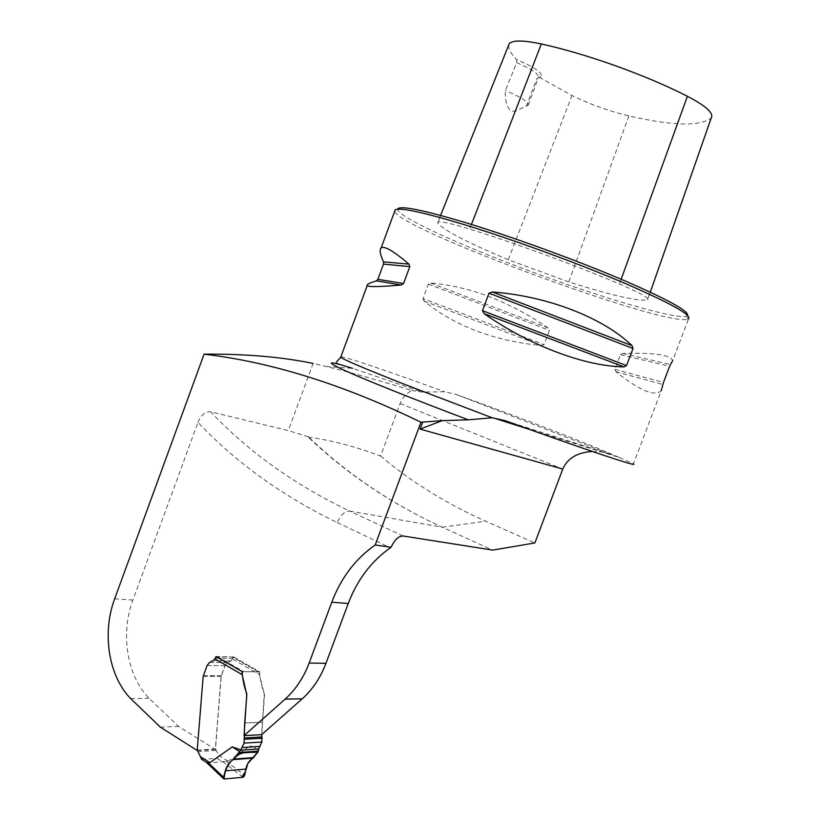 <?xml version="1.0" encoding="UTF-8"?>
<svg xmlns="http://www.w3.org/2000/svg" width="820" height="820" viewBox="0 0 820 820"><rect width="100%" height="100%" fill="white"/><g stroke="black" fill="none" stroke-linecap="round" stroke-linejoin="round"><path stroke-width="0.61" stroke-dasharray="4.1 3.07" d="M215.455 657.958L213.292 660.633L209.879 662.324L207.214 665.502L203.298 676.459L197.241 750.495M403.112 535.993L349.648 511.065C344.769 511.034 340.638 514.868 337.266 522.576C282.418 495.987 235.975 462.572 197.958 422.341L132.891 600.055C120.284 633.46 126.854 675.895 149.035 698.261L178.575 726.397L215.342 749.418L221.062 676.51L224.926 665.727L227.56 662.591L230.943 660.93L233.597 656.912L259.55 671.744C259.991 679.185 261.57 686.483 264.265 693.638L261.611 734.689M160.351 727.145L178.575 726.397M197.343 750.566L215.342 749.418M308.351 436.763L288.312 430.602L210.596 411.753C248.46 451.84 294.81 484.948 349.648 511.065L442.246 527.229C391.181 503.654 346.542 473.499 308.351 436.763L308.258 437.173C346.511 473.642 391.181 503.664 442.246 527.229L492.676 550.097M308.258 437.173C330.521 440.043 354.63 446.336 380.593 456.063L400.139 403.532C402.476 397.751 406.361 393.405 411.773 390.505C379.322 380.511 350.786 372.495 326.175 366.478L313.107 363.424L288.312 430.602M197.958 422.341C201.095 414.981 205.308 411.455 210.596 411.753M380.593 456.063C411.199 481.873 446.234 503.603 485.706 521.243L534.865 542.953M411.773 390.505L422.054 392.083L444.604 391.765L456.115 394.41C518.875 417.001 589.775 444.276 619.346 457.498L529.464 429.424M592.409 451.492L599.973 451.881M619.346 457.498L633.419 463.925L661.238 390.689C654.883 397.023 639.764 390.699 615.902 371.706L614.918 369.379L620.473 354.701L622.8 353.461C654.237 352.528 670.862 354.927 672.656 360.646L688.513 318.888L687.795 319.216C664.364 326.913 398.868 228.995 394.676 211.314M422.946 298.634L423.981 301.063C454.864 326.042 493.968 340.864 541.303 345.538L544.07 344.584L549.42 330.347L547.944 327.867C508.789 301.237 469.696 286.303 430.674 283.054L428.337 284.109L422.946 298.634L544.07 344.584M516.672 62.689L516.692 59.686C535.05 67.476 543.127 73.134 540.903 76.649L536.987 78.392L526.481 105.903L519.511 109.224C508.605 116.153 504.556 103.289 505.386 90.548L516.672 62.689C532.026 69.28 539.283 74.241 538.453 77.562L540.903 76.649M539.293 77.244L571.981 95.54C590.123 104.376 609.096 111.171 628.878 115.927C672.267 125.829 699.624 126.577 710.971 118.182L711.319 117.772M508.256 259.745C466.672 242.238 443.159 229.989 437.716 223.009L437.87 222.148C440.289 221 450.877 223.306 469.655 229.067C514.673 243.027 575.876 265.434 619.459 283.966C639.836 292.73 649.225 297.988 647.646 299.741L647.38 299.864C638.185 301.493 611.997 295.518 568.834 281.947L508.256 259.745L571.981 95.54M508.615 45.213L508.605 45.694C508.81 49.702 511.506 54.366 516.692 59.686M687.57 315.362L686.412 316.202C674.819 319.513 600.476 297.404 529.33 270.897C458.093 244.452 394.522 215.281 397.792 208.864L395.127 210.084M526.481 105.903L528.172 105.144C528.838 102.049 521.243 97.18 505.386 90.548M536.987 78.392L538.053 77.941M242.115 671.611L259.55 671.744M215.978 656.543L233.597 656.912M201.74 759.402L217.105 758.346L218.96 755.517L215.506 748.978L221.195 676.51L225.049 665.727L227.683 662.601L231.076 660.93L233.064 658.46L232.173 656.881L216.541 656.861M261.744 734.576L264.501 694.755L258.782 672.01L243.571 671.621L241.808 673.179M206.507 762.477L207.583 762.938L228.093 761.257L250.172 745.8L258.72 748.66M222.65 761.595L243.284 777.247M224.126 779L207.07 762.774M258.72 750.269L250.172 745.8M225.838 760.991L244.739 775.3M337.266 522.576L390.34 547.78M114.667 598.836L132.891 600.055M400.139 403.532L562.776 469.05M326.175 366.478L352.62 368.344L422.054 392.083M340.894 356.782C345.322 356.618 390.361 371.962 444.604 391.765M505.058 420.629L611.269 454.608L456.115 394.41M508.605 45.694L437.716 223.009M710.971 118.182L647.38 299.864M628.878 115.927L568.834 281.947M471.438 224.444L469.655 229.067M621.17 279.241L619.459 283.966M622.8 353.461L670.596 364.531M620.473 354.701L669.632 366.263M614.918 369.379L663.493 382.417M615.902 371.706L662.99 384.549M423.981 301.063L541.303 345.538M428.337 284.109L549.42 330.347M430.674 283.054L547.944 327.867M262.472 722.235L244.811 722.953L262.338 722.246M203.298 676.459L221.062 676.51M203.483 675.588L221.256 675.649M207.214 665.502L224.926 665.727M209.879 662.324L227.56 662.591M213.292 660.633L230.943 660.93M215.393 658.122L233.023 658.46M442.246 527.229L485.706 521.243M130.657 698.558L149.035 698.261M258.136 671.734L232.173 656.881M217.443 656.574L243.571 671.621M207.583 762.938L202.068 759.433M217.105 758.346L222.589 761.811M232.808 659.208L259.294 674.389M228.093 761.257L218.96 755.517M215.506 748.978L197.241 750.126M215.844 750.484L197.589 751.663M221.195 676.51L203.165 676.459M221.379 675.649L203.35 675.588M225.049 665.727L207.07 665.502M227.683 662.601L209.735 662.314M231.076 660.93L213.159 660.623M233.064 658.46L215.352 658.122M352.62 368.344C332.869 362.153 335.79 362.583 336.671 361.763M686.412 316.202L687.795 319.216M440.565 215.414L437.87 222.148M650.301 292.145L647.646 299.741M519.511 109.224L527.906 105.401M528.172 105.144L538.453 77.562M258.884 672.072L232.777 657.138"/><path stroke-width="1.23" d="M313.107 363.424C281.362 356.895 245.026 353.799 204.098 354.158L114.667 598.836C101.885 632.753 108.383 675.834 130.657 698.558L160.351 727.145L197.241 750.495M390.34 547.78L391.099 547.268L390.34 547.78C371.255 561.31 357.223 579.894 348.244 603.51L325.95 663.318L309.14 663.052C303.584 677.72 295.579 689.743 285.124 699.132L244.052 735.612L246.82 693.874C244.114 686.596 242.546 679.175 242.115 671.611L215.978 656.543L215.455 657.958M309.14 663.052L331.782 602.218C341.038 577.854 355.501 558.779 375.181 544.992L420.957 422.238L442.257 420.619L420.096 429.106L422.761 421.962M204.098 354.158C271.851 362.143 344.133 384.836 420.957 422.238M325.95 663.318C320.476 677.75 312.574 689.579 302.242 698.804L261.611 734.689L244.052 735.612M375.181 544.992L391.089 547.268C394.584 539.775 398.592 536.014 403.112 535.993L492.676 550.097L534.865 542.953L562.776 469.05C567.532 458.216 577.413 452.363 592.409 451.492M633.419 463.925C639.323 467.677 583.092 448.909 505.058 420.629L492.154 417.78L468.251 419.83L442.257 420.619M394.676 211.314L395.23 209.817C399.955 207.245 423.12 212.236 464.735 224.782C511.69 239.163 576.06 262.625 622.585 282.367C670.247 302.969 692.223 315.146 688.513 318.888M661.238 390.689L663.493 382.417L669.632 366.263L672.656 360.646M403.563 283.505L401.226 285.022C380.019 286.897 368.682 287.082 367.216 285.575C366.386 284.581 369.471 283.013 376.472 280.87L377.846 279.364L383.493 264.101L383.493 261.887C380.08 254.333 379.291 249.7 381.115 247.988C384.067 245.487 393.354 250.869 408.975 264.122L409.815 266.633L403.563 283.505L377.846 279.364M624.03 366.909C585.008 366.376 529.238 345.466 484.251 313.701L482.467 310.667L489.007 293.17L492.369 291.971C547.729 296.082 603.356 317.842 632.066 345.681L633.019 348.479L626.552 365.566L624.03 366.909L484.251 313.701M397.792 208.864C400.765 205.4 423.796 210.125 466.877 223.04C511.998 236.806 573.385 259.099 618.874 278.277C665.614 298.337 688.513 310.698 687.57 315.362M650.301 292.145L711.319 117.772C713.841 113.129 705.876 105.964 687.426 96.278C646.16 75.163 586.546 53.853 541.323 43.962C523.221 40.129 512.52 40.047 509.22 43.706L508.615 45.213M245.846 769.109L225.305 770.831L223.501 777.206L224.126 779C224.618 770.021 228.39 762.764 235.442 757.239C242.833 750.023 250.541 753.426 257.88 751.889L247.609 763.83C246.348 770.216 244.227 774.746 241.254 777.432L224.126 779L243.284 777.247L244.739 775.3L245.846 769.109C246.851 764.045 249.249 760.386 253.052 758.131L258.054 751.868L258.72 748.66L261.898 742.049L261.744 734.576M201.74 759.402L197.241 750.126L203.165 676.459L207.07 665.502L209.735 662.314L213.159 660.623L216.541 656.861M241.808 673.179L246.799 695.011L244.678 722.963L244.052 743.104L240.834 749.839L232.214 746.918L209.899 762.631L206.507 762.477M225.305 770.831C226.863 765.624 229.538 761.872 233.341 759.586L240.834 749.839M232.214 746.918L239.563 751.55M223.501 777.206L207.86 762.344M562.776 469.05L420.096 429.106M468.251 419.83C413.126 399.022 364.931 379.691 344.092 370.209C324.607 361.107 327.457 360.482 352.62 368.344M492.154 417.78L405.275 384.631C365.105 368.785 343.59 359.652 340.72 357.243L340.894 356.782M348.244 603.51L331.782 602.218M302.242 698.804L285.124 699.132M541.323 43.962L471.438 224.444M687.426 96.278L621.17 279.241M408.975 264.122L383.493 261.887M409.815 266.633L383.493 264.101M401.226 285.022L376.472 280.87M626.552 365.566L482.467 310.667M633.019 348.479L489.007 293.17M632.066 345.681L492.369 291.971M200.705 756.788L209.899 762.631M241.592 674.296L214.912 658.87M262.01 736.965L244.175 737.938M262.174 738.277L244.339 739.271M261.898 742.049L244.052 743.104M260.135 746.405L242.259 747.543M258.72 748.988L240.567 750.187M258.443 751.13L239.194 752.432M258.054 751.868L238.743 753.201M253.646 757.608L233.956 759.053M253.052 758.131L233.341 759.586M336.671 361.763L340.72 357.243L367.216 285.575M529.464 429.424L493.281 417.892M381.115 247.988L395.23 209.817M509.22 43.706L440.565 215.414M201.351 759.156L206.281 762.293M223.511 778.651L206.261 762.241"/></g></svg>
